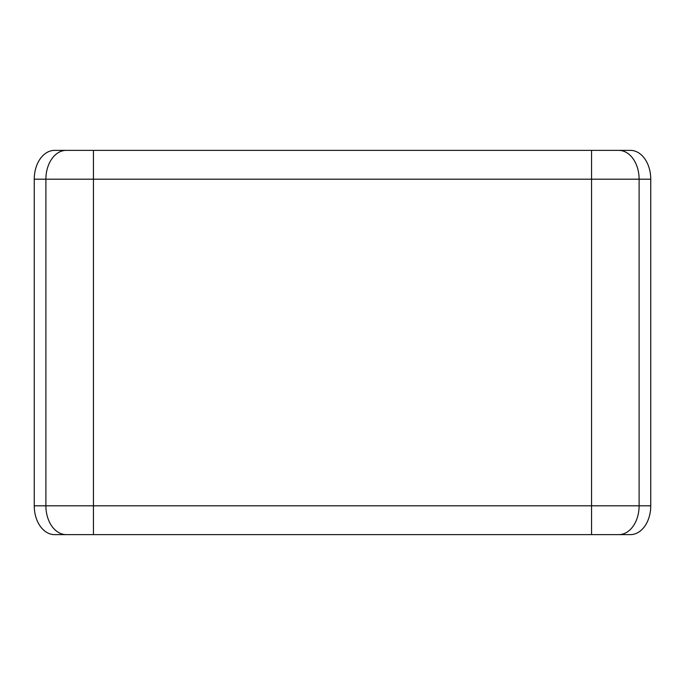 <?xml version="1.0" encoding="UTF-8"?>
<svg xmlns="http://www.w3.org/2000/svg" width="685" height="685" viewBox="0 0 685 685"><rect width="100%" height="100%" fill="white"/><g stroke="black" fill="none" stroke-linecap="round" stroke-linejoin="round"><path stroke-width="1.03" d="M618.726 150.366A28.821 20.379 90 0 1 639.105 179.187L650.75 179.187A28.821 20.379 -90 0 0 630.371 150.366L54.629 150.366A28.821 20.379 90 0 0 34.25 179.187L34.25 505.813A28.821 20.379 90 0 0 54.629 534.634L630.371 534.634A28.821 20.379 -90 0 0 650.75 505.813L34.25 505.813M650.75 179.187L650.75 505.813M591.557 150.366L591.557 179.187L639.105 179.187L639.105 505.813A28.821 20.379 -90 0 1 618.726 534.634M93.443 150.366L93.443 179.187L591.557 179.187L591.557 534.634M66.274 150.366A28.821 20.379 90 0 0 45.895 179.187L93.443 179.187L93.443 534.634M34.25 179.187L45.895 179.187L45.895 505.813A28.821 20.379 -90 0 0 66.274 534.634"/></g></svg>
